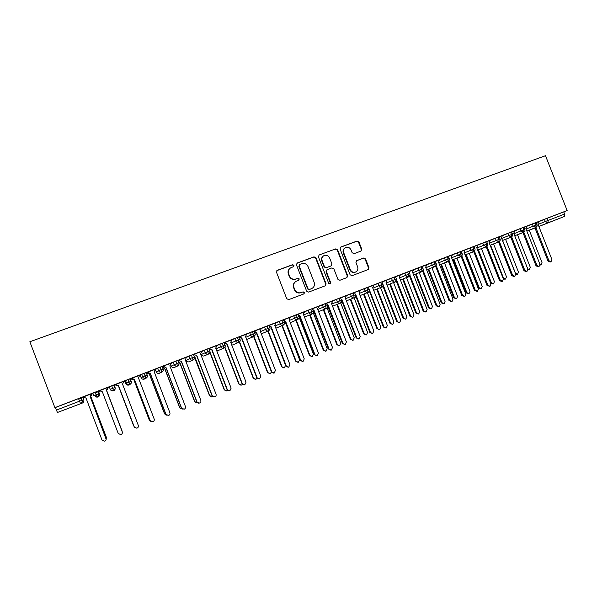 <?xml version="1.0" encoding="UTF-8"?>
<svg xmlns="http://www.w3.org/2000/svg" width="597" height="597" viewBox="0 0 597 597"><rect width="100%" height="100%" fill="white"/><g stroke="black" fill="none" stroke-linecap="round" stroke-linejoin="round"><path stroke-width="0.9" d="M294 265.352L292.612 264.695L277.381 270.284L276.508 272.277L286.732 298.709L288.739 299.634L303.992 293.858L304.515 292.493L303.127 291.843L301.172 292.582C298.299 293.343 296.172 292.358 294.791 289.62L293.94 287.426C293.142 284.717 293.918 282.657 296.254 281.232L298.754 280.269L299.261 278.918L297.866 278.262L295.903 278.993C293.03 279.739 290.903 278.747 289.523 276.015L288.672 273.822C287.888 271.18 288.62 269.143 290.873 267.71L293.523 266.687L294 265.352M293.463 266.71L293.672 265.583L292.284 264.934L276.851 270.62M303.843 293.918L304.171 292.679L302.776 292.03L301.172 292.582M298.657 280.306L298.918 279.127L297.53 278.478L295.903 278.993M360.954 251.098L361.76 249.173L358.961 241.979L357.043 241.054L340.715 247.054L340.051 248.927L350.096 274.762L352.029 275.68L368.237 269.538L368.953 267.635L365.565 258.934L363.648 258.016L356.648 260.643L355.954 262.531L357.633 266.859C358.304 269.128 357.663 270.837 355.715 271.971C353.32 272.754 351.514 271.971 350.305 269.62L343.693 252.628C343.036 250.442 343.633 248.77 345.476 247.613C347.917 246.733 349.775 247.494 351.043 249.912L352.14 252.732L354.066 253.658L360.954 251.098M54.887 407.647L29.85 341.753L545.494 155.705L567.15 210.54L54.887 407.647L55.417 407.527L56.394 410.102L79.52 401.184L78.55 398.624L55.417 407.527M315.977 257.77L314.015 256.844L297.343 262.956L296.485 264.941L306.657 291.179L308.634 292.105L325.35 285.769L326.089 283.829L315.977 257.77L313.649 257.091L296.836 263.277M319.276 254.912L335.693 248.889L337.633 249.815L347.685 275.672L346.954 277.59L339.88 280.277L337.932 279.359L333.85 268.829L331.895 267.904L327.104 269.702L326.395 271.613L330.663 282.605L330.141 283.956L328.708 283.344L318.432 256.874L319.104 254.986L335.693 248.889M57.476 412.467L82.274 403.079L57.476 412.467L56.394 410.102M146.899 372.924L146.407 373.11M140.273 375.476L139.444 375.797M131.504 378.849L130.355 379.289M124.997 381.356L123.519 381.923M115.952 384.834L114.139 385.535M109.49 387.326L107.758 387.99M100.169 390.916L98.587 391.52M97.915 391.781L96.363 392.378M93.042 393.654L91.96 394.072M83.826 397.206L82.886 397.565M81.349 398.162L78.752 399.162M538.897 226.502L564.292 216.51L538.867 226.427M567.15 210.54L563.769 211.905L564.62 214.054L564.292 216.51M91.363 394.08L92.072 393.804M82.819 397.124L91.983 393.617L90.199 396.55L106.169 439.377M82.826 397.139L83.267 396.975M563.769 211.905L547.33 218.233L548.18 220.397L564.62 214.054M538.076 224.42L545.292 221.532L544.442 219.368L538.703 221.703M544.442 219.368L547.33 218.233M78.55 398.624L82.856 397.483L83.774 399.9L82.125 400.199L81.155 397.647M526.054 229.061L533.188 226.196L532.337 224.032L536.151 222.554M532.337 224.032L526.696 226.33M550.867 261.822L550.083 262.061L547.979 260.971L548.912 260.688L551.024 261.777L551.897 259.494L537.875 223.92L539.069 221.532L536.188 222.644M513.927 233.74L520.98 230.905L520.121 228.726L523.95 227.241L524.808 229.427C525.248 230.457 524.86 231.397 523.629 232.233L514.726 235.763M520.121 228.726L514.577 230.994M538.882 266.643L538.128 266.866L536.009 265.777L536.919 265.501L539.039 266.59L539.927 264.292L525.86 228.554L527.069 226.151L523.987 227.338M501.689 238.464L508.651 235.658L507.793 233.472L511.636 231.979L512.502 234.173C512.942 235.203 512.554 236.143 511.323 236.994L502.487 240.494M507.793 233.472L502.346 235.696M526.785 271.501L526.061 271.717L523.927 270.62L524.815 270.351L526.957 271.456L527.852 269.135L513.726 233.226L514.95 230.815L511.674 232.076M489.339 243.233L496.211 240.457L495.353 238.263L499.211 236.77M495.353 238.263L490.003 240.449M502.353 235.673L499.249 236.86M476.876 248.039L483.66 245.3L482.794 243.091L486.667 241.584L487.54 243.807C487.965 244.942 487.577 245.889 486.368 246.643L477.675 250.091M482.794 243.091L477.548 245.248M490.018 240.427L486.704 241.688M464.294 252.897L470.981 250.195L470.115 247.971L474.011 246.457L474.884 248.688C475.316 249.807 474.928 250.762 473.719 251.531L465.1 254.956M470.115 247.971L461.272 251.479M489.816 286.351L487.01 285.433L487.831 285.187L490.018 286.299L490.958 283.941L476.667 247.516L477.936 245.061L474.048 246.561M451.593 257.8L458.19 255.128L457.317 252.897L461.227 251.374L462.108 253.613C462.615 254.591 462.227 255.546 460.944 256.471L452.399 259.867M457.317 252.897L448.369 256.441M438.773 262.747L445.272 260.113L444.399 257.867L448.332 256.337L449.213 258.591C449.72 259.553 449.332 260.508 448.048 261.456L439.586 264.829M444.399 257.867L439.474 259.904M425.833 267.74L432.235 265.143L431.355 262.889L435.31 261.359M431.355 262.889L426.549 264.881M439.489 259.867L435.347 261.456M412.773 272.784L419.072 270.217L418.191 267.956L422.161 266.411L423.049 268.68C423.564 269.65 423.183 270.62 421.892 271.575L413.587 274.881M418.191 267.956L413.497 269.904M438.885 306.813L436.168 305.828L436.892 305.627L439.138 306.746L440.131 304.328L425.624 267.202L426.952 264.68L422.198 266.508M399.587 277.874L405.781 275.344L404.893 273.068L408.893 271.516L409.781 273.799C410.303 274.762 409.915 275.732 408.624 276.702L400.408 279.986M404.893 273.068L400.318 274.978M413.505 269.866L408.93 271.62M386.274 283.015L392.363 280.523L391.475 278.232L395.498 276.687M391.475 278.232L387.013 280.097M400.333 274.941L395.527 276.777M372.827 288.202L378.819 285.747L377.923 283.448L381.961 281.881L382.684 283.739M377.923 283.448L373.58 285.276M387.028 280.06L381.998 281.985M359.26 293.44L365.133 291.023L364.237 288.717L368.304 287.15M364.237 288.717L360.021 290.493M385.953 328.066L383.364 327.007L386.289 327.984L387.349 325.499L372.61 287.642L374.013 285.06L368.342 287.239M345.559 298.731L351.32 296.351L350.417 294.03L354.506 292.448L355.409 294.776C355.954 295.724 355.566 296.709 354.245 297.724L346.394 300.888M350.417 294.03L346.327 295.769M372.394 333.507L369.849 332.432L372.759 333.424L373.834 330.925L359.036 292.873L360.454 290.276L354.543 292.552M331.723 304.082L337.365 301.739L336.462 299.403L340.581 297.821M336.462 299.403L332.499 301.097M346.35 295.724L340.618 297.91M317.746 309.477L323.275 307.171L322.365 304.828L326.514 303.231M322.365 304.828L318.537 306.47M344.865 344.551L342.409 343.432L345.297 344.462L346.402 341.924L331.492 303.492L332.947 300.858L326.552 303.321M303.642 314.925L309.045 312.664L308.134 310.306L312.35 308.679L313.261 311.037M308.134 310.306L304.433 311.903M330.887 350.155L328.492 349.021L331.365 350.058L332.492 347.506L317.522 308.88L318.992 306.231L312.343 308.791M289.388 320.432L294.672 318.201L293.761 315.835L297.963 314.223M293.761 315.835L290.194 317.395M304.463 311.843L297.993 314.313M275.001 325.992L280.157 323.805L279.239 321.425L283.471 319.798M279.239 321.425L275.814 322.94M290.224 317.328L283.508 319.888M260.471 331.619L265.493 329.462L264.568 327.066L268.837 325.432M264.568 327.066L261.285 328.537M275.844 322.858L268.866 325.522M245.792 337.298L250.68 335.178L249.747 332.768L254.135 331.081L254.979 333.522M249.747 332.768L246.606 334.201M261.322 328.447L254.083 331.208M230.964 343.036L235.711 340.947L234.785 338.529L239.21 336.827L240.143 339.238L238.315 339.924L238.845 342.342L232.658 344.924M234.785 338.529L231.778 339.917M239.225 337.163L241.539 338.193L256.792 377.782L259.598 378.901L260.814 376.267L245.539 336.633L246.665 334.066M246.651 334.096L239.248 336.924M215.987 348.835L220.599 346.782L219.659 344.35L224.024 342.678M219.659 344.35L216.801 345.7M231.837 339.797L224.062 342.768M224.069 342.782L226.703 343.917L242.016 383.707L244.807 384.849L246.039 382.192L230.703 342.357L231.845 339.768M200.868 354.708L205.323 352.67L204.383 350.23L208.786 348.544M204.383 350.23L201.667 351.558M209.368 348.655L208.898 348.835M216.868 345.559L208.823 348.633L211.711 349.693L227.091 389.692L229.867 390.848L231.121 388.177L215.718 348.133L216.875 345.529M185.6 359.185L186.07 360.424L189.891 358.625L188.943 356.17L193.518 354.409L194.331 356.924M188.943 356.17L186.368 357.484M194.204 354.491L193.503 354.76M201.749 351.379L193.935 354.357M170.541 364.297L171.249 366.148L174.294 364.64L173.346 362.17L177.831 360.469M173.346 362.17L170.899 363.498M178.891 360.387L177.943 360.752M186.473 357.252L178.622 360.252M157.586 368.237L155.369 369.565L156.272 371.924L158.533 370.722L157.586 368.237L162.115 366.521M163.414 366.342L162.22 366.804M171.04 363.192L163.145 366.207M141.661 374.364L140.243 375.386L141.153 377.759L142.616 376.864L141.661 374.364L146.235 372.647M147.78 372.364L146.332 372.916M146.34 372.938L149.28 373.946L164.511 413.751L166.406 415.057M155.444 369.192L147.511 372.229M125.564 380.558L124.967 381.267L125.877 383.655L126.519 383.073L125.564 380.558L130.191 378.856M131.989 378.438L130.795 378.923L133.907 379.879L149.205 419.885L150.489 421.101M139.691 375.259L131.243 378.513L134.437 379.491L150.138 420.564L152.81 421.818C154.056 421.258 154.511 420.333 154.183 419.042L138.459 377.923L139.698 375.229M111.736 385.849L113.609 390.766C112.072 391.199 110.952 390.722 110.258 389.341L109.296 386.819L111.736 385.849L114.109 384.968L115.072 387.49C115.467 388.916 114.997 389.998 113.654 390.744L115.139 389.057M116.027 384.587L115.236 384.908L118.378 385.863L134.235 426.855M134.459 427.318L136.914 428.206C138.176 427.639 138.638 426.706 138.31 425.407L122.519 384.072L124.258 381.177L115.273 384.632L118.497 385.64L115.751 384.468M95.274 392.184L96.244 394.729L93.819 395.684L92.848 393.147L97.721 391.274L98.557 391.438L99.475 393.841L98.684 393.811L97.721 391.274M122.184 431.571L106.632 390.401L108.341 387.565L107.579 387.834M107.691 387.55L106.43 390.289L108.176 387.363L99.617 390.684M97.199 397.109L97.251 397.087C99.96 394.445 98.236 395.132 98.512 393.871L96.244 394.729L97.199 397.109L98.117 396.945C99.4 396.236 99.848 395.199 99.475 393.841M110.676 390.05L113.654 390.744C116.318 388.207 114.639 388.781 114.9 387.543L115.072 387.49M128.027 379.58L129.847 384.49L129.027 384.998L129.668 384.602M144.146 373.379L145.907 378.274L144.541 378.968M160.093 367.245L161.802 372.132L159.503 373.207M175.876 361.17L177.533 366.051L174.406 367.446M191.488 355.163L193.1 360.028L189.159 361.745M206.943 349.215L208.502 354.073L203.778 356.096M216.621 350.484L218.293 350.476L223.763 348.178C225.024 347.484 225.465 346.439 225.069 345.059L225.069 345.051M223.748 348.178C222.315 348.573 221.263 348.111 220.599 346.782L223.181 345.767L223.748 348.178C225.211 347.006 225.606 345.976 224.957 345.088L223.181 345.767L222.241 343.327M237.382 337.506L238.315 339.924L235.711 340.947C236.382 342.268 237.419 342.738 238.845 342.342L238.852 342.342C241.106 340.954 239.875 340.036 240.039 339.275M246.643 339.499L253.785 336.566C255.195 335.514 255.591 334.499 254.971 333.514L253.3 334.148L253.777 336.566C252.374 336.954 251.344 336.492 250.68 335.178L253.3 334.148L252.367 331.738M267.202 326.029L268.568 330.85L261.322 333.827M281.888 320.38L283.209 325.193L275.851 328.201M296.425 314.783L297.702 319.589L290.239 322.626M296.276 320.171L309.962 355.543L312.306 356.663L313.418 354.163L298.873 316.574C299.448 317.567 299.052 318.567 297.702 319.589L297.702 319.589C296.336 319.962 295.328 319.499 294.672 318.201L298.933 316.567M310.813 309.246L312.044 314.044L304.485 317.111M312.044 314.044L312.044 314.044C310.694 314.41 309.694 313.947 309.045 312.664L313.216 311.044C313.783 312.037 313.395 313.037 312.044 314.044M325.059 303.761L326.253 308.552L318.589 311.649M326.507 303.216L327.417 305.567C327.977 306.567 327.589 307.559 326.253 308.552L326.253 308.552C324.917 308.91 323.925 308.455 323.275 307.171L327.447 305.56M339.171 298.336L340.32 303.112L332.559 306.239M340.32 303.112L340.32 303.112C338.992 303.47 338.006 303.015 337.365 301.739L341.499 300.142C342.036 301.142 341.648 302.134 340.32 303.112M353.14 292.963L354.245 297.724C352.931 298.082 351.961 297.627 351.32 296.351L355.409 294.769M366.976 287.635L368.043 292.396L360.088 295.582M356.14 297.172L354.864 297.328M368.297 287.135L369.2 289.448C369.744 290.403 369.356 291.381 368.043 292.396L368.036 292.396C366.737 292.746 365.774 292.291 365.133 291.023L369.2 289.455M380.67 282.366L381.565 284.665L381.699 287.112L373.655 290.336M369.715 291.918L368.222 292.306M381.699 287.112L381.699 287.112C380.408 287.463 379.446 287.008 378.819 285.747L382.856 284.187C383.386 285.142 383.005 286.12 381.699 287.112M394.236 277.142L395.132 279.433L395.221 281.881L387.095 285.135M383.155 286.709L381.707 287.254M395.49 276.672L396.386 278.963C396.908 279.933 396.52 280.903 395.221 281.881L395.221 281.881C393.945 282.224 392.998 281.769 392.363 280.523L396.386 278.971M396.468 281.56L394.087 282.336M407.669 271.978L408.557 274.254L408.617 276.702C407.355 277.045 406.408 276.59 405.781 275.344L409.781 273.792M409.654 276.456L407.385 277.344M420.975 266.859L421.863 269.128L421.885 271.575C420.631 271.911 419.698 271.456 419.072 270.217L423.049 268.672M434.153 261.784L435.034 264.046L435.034 266.493L426.646 269.829M422.721 271.396L419.445 272.545M435.034 266.493L435.026 266.493C433.788 266.822 432.855 266.374 432.235 265.143L436.191 263.613C436.706 264.583 436.317 265.546 435.034 266.493M431.952 267.717L435.661 266.389M447.205 256.762L448.086 259.008L448.041 261.464C446.817 261.792 445.892 261.337 445.272 260.113L449.205 258.583M448.481 261.426L445.004 262.807M460.138 251.785L461.011 254.023L460.944 256.471M457.183 258.098L461.183 256.516M472.943 246.859L473.817 249.083L473.712 251.538L487.01 285.433M473.764 251.643L469.414 253.374M485.63 241.979L486.503 244.188L486.368 246.643L483.66 245.3L487.533 243.8M498.204 237.143L499.07 239.345L498.905 241.792L490.137 245.27M486.234 246.822L481.503 248.695M498.905 241.792L496.211 240.457L500.077 238.964C500.525 239.994 500.137 240.942 498.905 241.792M498.585 242.039L493.607 244.016M510.651 232.345L511.517 234.539L511.323 236.994L508.651 235.658L512.495 234.166M510.823 237.307L505.599 239.375M522.994 227.599L523.853 229.785L523.629 232.233M535.218 222.897L536.069 225.069L535.822 227.517L526.852 231.069M522.957 232.614L517.495 234.77M535.822 227.517L533.188 226.196L537.001 224.718C537.442 225.756 537.046 226.688 535.822 227.517M290.164 268.172C288.202 269.657 287.597 271.62 288.358 274.045L288.672 273.822M295.575 279.202C292.702 279.956 290.575 278.963 289.202 276.232L288.358 274.045M295.694 281.56C293.523 283.023 292.828 285.045 293.612 287.62L293.94 287.426M300.828 292.769C297.955 293.53 295.836 292.545 294.463 289.814L293.612 287.62M325.201 285.829L325.708 284.03L315.612 258.023M299.694 264.426L299.097 265.807L308.015 288.829L309.403 289.47L311.791 288.552C314.179 287.157 314.97 285.082 314.164 282.344L308.082 266.65C306.716 263.934 304.604 262.941 301.754 263.665L299.694 264.426M299.358 264.628L299.097 265.807M311.821 288.538L309.045 289.664L307.664 289.015L298.754 266.046M346.767 277.665L347.26 275.889L337.23 250.076L335.29 249.15M326.917 269.807L326.007 271.836L330.268 282.806L330.663 282.605M329.969 284.015L330.268 282.806M329.604 257.911C328.32 255.471 326.44 254.703 323.955 255.613C322.089 256.785 321.484 258.471 322.149 260.665L324.484 266.702L326.447 267.628L331.245 265.829L331.939 263.926L329.604 257.911M323.41 255.956C321.671 257.15 321.126 258.8 321.768 260.911L322.149 260.665M331.036 265.949L326.059 267.852L324.104 266.934L321.768 260.911M344.969 247.927C343.193 249.091 342.633 250.747 343.282 252.882L343.693 252.628M355.513 272.068L355.282 272.187C352.894 272.971 351.088 272.195 349.879 269.844L343.282 252.882M368.013 269.628L368.498 267.859L365.118 259.18L363.2 258.262L356.372 260.814M360.939 251.106L361.319 249.434L358.521 242.248L356.61 241.322L340.402 247.277M106.176 438.825L106.281 437.086L106.37 438.198M106.266 437.191L90.766 396.498L92.08 393.826L90.766 396.498M106.281 437.086L90.819 396.498M83.244 396.96L86.043 398.132L101.983 439.982L104.609 441.19C105.908 440.616 106.393 439.668 106.057 438.347L106.079 438.235M91.49 393.811L90.14 396.557L106.057 438.347M122.049 430.862L106.609 390.386L107.856 387.729M115.699 384.707L118.393 385.849L133.735 426.086M149.914 420.795L149.205 419.885M131.25 378.722L133.959 379.841L149.287 419.945M165.682 414.893L164.511 413.751M146.646 372.797L149.362 373.901L164.63 413.796M99.587 390.669L102.363 391.841L118.228 433.459L120.848 434.661C122.131 434.094 122.601 433.153 122.266 431.84L122.34 432.079M122.266 431.84L106.415 390.281L122.251 431.75M134.265 426.93L118.497 385.64L134.318 427.012M150.869 421.497L150.138 420.564M150.228 420.624L134.489 379.453L131.721 378.326M167.048 415.43L165.847 414.258L168.541 415.497C169.772 414.937 170.22 414.019 169.891 412.736L154.227 371.841L155.459 369.17M165.847 414.258L150.213 373.409L147.519 372.244L150.213 373.409M165.973 414.311L150.302 373.356M181.167 408.9L179.667 407.676L182.085 408.923M162.302 367.013L164.623 368.021L179.824 407.706M162.354 367.148L164.496 368.08L179.667 407.676M182.936 409.281L181.398 408.02L184.115 409.236C185.324 408.684 185.764 407.773 185.436 406.505L169.839 365.827L171.048 363.17M181.398 408.02L165.824 367.386L163.153 366.23L165.824 367.386M181.563 408.057L165.951 367.319M196.391 402.908L194.674 401.662L197.495 402.766M178.249 361.551L179.719 362.192L194.868 401.677M178.316 361.722L179.563 362.267L194.674 401.662M211.405 396.953L209.532 395.707L212.681 396.624M194.032 356.148L194.674 356.431L209.756 395.707M194.107 356.357L209.532 395.707M226.233 391.042L224.241 389.811L226.935 390.938L227.666 390.498M209.995 352.073L224.494 389.804M209.898 352.521L224.241 389.811M240.882 385.192L238.8 383.975L241.516 385.087L242.464 384.393M224.92 347.126L239.091 383.953M224.733 347.417L238.8 383.975M198.555 403.132L196.786 401.848L199.517 403.042C200.719 402.497 201.152 401.587 200.816 400.333L185.294 359.864L186.48 357.23M196.786 401.848L181.279 361.431L178.63 360.275L181.279 361.431M196.988 401.871L181.443 361.349M213.95 397.02L212.017 395.736L214.771 396.915C215.95 396.371 216.375 395.475 216.047 394.221L200.585 353.969L201.756 351.349M212.017 395.736L196.577 355.536L193.943 354.379L196.577 355.536M212.256 395.744L196.771 355.439M229.144 390.953L227.091 389.692M227.367 389.684L211.95 349.588L209.107 348.544M244.158 384.953L242.016 383.707M242.322 383.677L226.972 343.797L224.114 342.768M255.367 379.393L253.225 378.192L255.949 379.289L257.076 378.282M239.561 341.865L253.546 378.155M239.307 342.081L253.225 378.192M269.702 373.655L267.501 372.468L270.247 373.55L271.508 372.103M253.994 336.469L267.859 372.424M253.673 336.611L267.501 372.468M283.881 367.968L281.642 366.804L284.403 367.864L285.553 365.327L270.807 327.022M268.225 330.992L282.03 366.737M267.874 331.141L281.642 366.804M297.925 362.334L295.649 361.192L298.425 362.237L299.552 359.715L284.993 321.298M282.321 325.552L296.067 361.118M281.933 325.708L295.649 361.192M311.821 356.76L309.962 355.543M298.761 316.291L299.015 315.694M295.866 320.335L309.522 355.633M258.994 379.005L256.792 377.782M257.135 377.737L241.845 338.059L239.27 336.909M273.68 373.118L271.419 371.909L274.239 373.021L275.433 370.394L260.217 330.977L261.329 328.425M271.419 371.909L256.225 332.529L254.247 331.641M271.792 371.856L256.561 332.387L254.113 331.283M288.202 367.297L285.903 366.103L288.739 367.192L289.911 364.588L274.762 325.372L275.859 322.835M285.903 366.103L270.769 326.925L269.12 326.178M286.306 366.036L271.135 326.768L268.971 325.783M302.575 361.521L300.239 360.349L303.089 361.424L304.246 358.842L289.157 319.82L290.232 317.298M300.239 360.349L285.165 321.373L283.844 320.768M300.679 360.275L285.567 321.201L283.679 320.343M285.567 321.201L285.165 321.373M316.798 355.812L314.432 354.655L317.298 355.715L318.44 353.148L303.403 314.32L304.47 311.821M314.432 354.655L299.425 315.873L298.425 315.417M314.903 354.566L299.858 315.694L298.246 314.955M299.858 315.694L299.425 315.873M325.574 351.237L323.261 350.126L326.059 351.14L327.156 348.655L313.246 312.761M310.097 314.828L323.731 350.029M309.656 315.015L323.261 350.126M328.492 349.021L313.537 310.433L312.858 310.119M328.992 348.917L314 310.239L312.664 309.619M314 310.239L313.537 310.433M339.245 345.767L336.865 344.67L339.678 345.67L340.753 343.2L327.074 307.933M323.79 309.544L337.365 344.559M323.32 309.739L336.865 344.67M342.409 343.432L327.149 304.873M342.939 343.32L328.014 304.836L326.947 304.343M328.014 304.836L327.522 305.045M352.775 340.342L350.342 339.268L353.163 340.26L354.23 337.805L340.686 302.91M337.35 304.306L350.872 339.148M336.85 304.507L350.342 339.268M358.7 339.006L356.193 337.902L359.095 338.917L360.185 336.402L345.335 298.157L346.357 295.702M356.193 337.902L341.529 300.127M356.752 337.775L341.887 299.485L341.081 299.112M341.887 299.485L341.365 299.709M366.17 334.977L363.692 333.917L366.528 334.895L367.573 332.454L354.103 297.784M350.782 299.119L364.252 333.783M350.252 299.336L363.692 333.917M369.849 332.432L355.581 295.724M370.431 332.29L355.625 294.187L355.088 293.94M355.625 294.187L355.245 294.343M379.431 329.656L376.916 328.619L379.759 329.574L380.796 327.156L367.379 292.657M364.088 293.978L377.505 328.477M363.528 294.202L376.916 328.619M383.364 327.007L369.304 290.873M383.983 326.85L368.953 288.814M392.565 324.387L390.02 323.373L392.871 324.313L393.893 321.902L380.528 287.582M377.267 288.888L390.632 323.208M376.685 289.12L390.02 323.373M399.378 322.678L396.759 321.634L399.692 322.596L400.729 320.134L386.05 282.456L387.035 280.045M396.759 321.634L382.849 285.941M397.401 321.47L382.871 284.179M405.579 319.171L402.997 318.164L405.863 319.096L406.87 316.701L393.557 282.553M390.326 283.844L403.632 318M389.714 284.082L402.997 318.164M412.676 317.335L410.02 316.313L412.967 317.261L413.99 314.813L399.371 277.321L400.341 274.926M410.02 316.313L396.244 280.978M410.684 316.141L396.55 279.874M418.467 314L415.855 313.015L418.736 313.932L419.721 311.552L406.46 277.568M403.259 278.844L416.519 312.835M402.624 279.097L415.855 313.015M425.84 312.052L423.154 311.044L423.848 310.858L426.116 311.977L427.124 309.544L412.557 272.239L413.512 269.859M423.154 311.044L409.49 276.03M423.848 310.858L409.9 275.113M431.235 308.873L428.601 307.91L429.288 307.716L431.482 308.813L432.459 306.448L419.251 272.628M416.079 273.889L429.288 307.716M415.422 274.15L428.601 307.91M436.168 305.828L422.594 271.083M436.892 305.627L423.086 270.292M443.884 303.798L441.22 302.851L441.937 302.649L444.116 303.739L445.078 301.388L431.922 267.732L432.526 267.628M428.773 268.986L441.937 302.649M428.094 269.254L441.22 302.851M451.802 301.627L449.056 300.657L449.802 300.448L452.033 301.56L453.019 299.157L438.564 262.21L439.496 259.859M449.056 300.657L435.571 266.158M449.802 300.448L436.123 265.456M456.414 298.769L453.727 297.836L454.466 297.627L456.63 298.709L457.578 296.373L444.474 262.881M441.362 264.12L454.466 297.627M440.653 264.404L453.727 297.836M464.593 296.485L461.832 295.53L462.6 295.314L464.817 296.425L465.779 294.037L451.384 257.27L452.302 254.926M461.832 295.53L448.414 261.262M462.6 295.314L449.026 260.628M468.832 293.791L466.123 292.866L466.884 292.649L469.033 293.731L469.973 291.411L456.914 258.076M453.824 259.299L466.884 292.649M453.093 259.591L466.123 292.866M477.264 291.396L474.481 290.455L475.272 290.232L477.473 291.336L478.428 288.963L464.085 252.367L464.988 250.046M474.481 290.455L461.13 256.382M475.272 290.232L461.794 255.822M481.137 288.851L478.406 287.941L479.19 287.717L481.324 288.799L482.249 286.493L469.242 253.307M466.182 254.523L479.19 287.717M465.429 254.822L478.406 287.941M487.831 285.187L474.436 251.031M493.323 283.956L490.734 283.374M478.428 249.792L491.383 282.829L493.51 283.903L494.413 281.612L481.458 248.591M502.256 281.359L501.592 281.553L499.435 280.448L500.279 280.202L502.443 281.306L503.368 278.956L489.137 242.71L490.018 240.412M499.435 280.448L486.189 246.71M500.279 280.202L486.958 246.27M505.405 279.112L503.435 279.172M490.562 245.106L503.472 277.986L505.577 279.06L506.472 276.777L493.562 243.912M514.577 276.404L513.883 276.612L511.733 275.515L512.599 275.254L514.756 276.359L515.666 274.023L501.487 237.949L502.361 235.666M511.733 275.515L498.547 241.934M512.599 275.254L499.353 241.539M517.375 274.307L515.793 274.545M502.584 240.457L515.442 273.18L517.539 274.254L518.42 271.993L505.562 239.278M523.927 270.62L510.786 237.203M524.815 270.351L511.636 236.83M529.24 269.538L527.994 269.844M527.875 269.202L529.397 269.493L530.27 267.24L517.457 234.681M536.009 265.777L522.92 232.517M536.919 265.501L523.793 232.158M541.001 264.822L540.069 265.098M540.046 264.732L541.143 264.777L542.009 262.538L529.24 230.121M547.979 260.971L534.942 227.867M548.912 260.688L535.845 227.509M82.274 403.057L80.535 403.55L79.52 401.184L82.125 400.199C82.52 401.632 82.035 402.729 80.677 403.49C81.938 402.774 82.364 401.691 81.946 400.259L80.976 397.706M534.979 227.964L529.278 230.211L534.994 228.009M548.18 220.397L547.897 222.853L545.292 221.532L548.18 220.397M94.744 395.311L96.371 395.057M94.863 395.617C95.527 396.93 96.595 397.386 98.065 396.968C96.684 397.341 95.669 396.871 95.013 395.565L94.893 395.259M82.341 403.05L82.408 403.02C83.692 402.296 84.155 401.259 83.774 399.9M130.325 378.722L131.146 381.341M146.377 372.55L147.183 375.132M162.25 366.439L163.205 368.924C163.593 370.334 163.138 371.401 161.832 372.118L159.406 373.252M177.966 360.394L178.779 362.931M193.518 354.409L194.458 356.864C194.846 358.267 194.406 359.319 193.115 360.021L189.145 361.752C187.734 362.148 186.719 361.7 186.07 360.424L186.077 360.424M208.905 348.491L209.726 350.984M283.463 319.783L284.388 322.164C285.015 323.059 284.62 324.067 283.209 325.193C281.829 325.566 280.814 325.104 280.157 323.805L284.388 322.179M299.313 315.828L299.694 316.582M313.306 311.328L313.806 311.119M110.258 389.341L114.9 387.543L113.937 385.02M98.117 396.945L97.251 397.087C98.602 396.333 99.08 395.236 98.684 393.811L97.542 391.333M125.877 383.655C126.534 384.953 127.586 385.401 129.027 384.998L129.027 384.998M126.519 383.073C127.213 384.438 128.318 384.916 129.847 384.49L129.885 384.468C131.213 383.737 131.683 382.655 131.288 381.237L126.519 383.073M141.153 377.759L141.153 377.759C141.802 379.05 142.847 379.498 144.28 379.102L144.295 379.095M142.616 376.864C143.302 378.229 144.399 378.699 145.907 378.274L145.944 378.259C147.258 377.535 147.72 376.461 147.325 375.043L142.616 376.864M156.272 371.924L156.272 371.924C156.921 373.207 157.959 373.655 159.377 373.259M158.533 370.722C159.22 372.08 160.309 372.55 161.802 372.132L161.832 372.118C163.332 370.819 163.742 369.774 163.048 368.968L158.533 370.722M171.249 366.148L171.249 366.148C171.891 367.424 172.921 367.871 174.324 367.483M174.294 364.64C174.973 365.991 176.055 366.461 177.533 366.051L177.555 366.043C178.854 365.327 179.301 364.267 178.913 362.864L174.294 364.64M189.891 358.625C190.562 359.969 191.637 360.439 193.1 360.028L193.115 360.021C194.592 358.782 194.988 357.737 194.323 356.909L189.891 358.625M201.137 355.416L203.778 356.088M205.323 352.67C205.995 354.006 207.055 354.476 208.502 354.073L208.517 354.066C209.793 353.372 210.234 352.32 209.845 350.932L205.323 352.67M231.748 345.073L232.666 344.924M265.493 329.462C266.15 330.768 267.18 331.231 268.568 330.85L268.575 330.85C269.986 329.731 270.381 328.716 269.754 327.813L265.493 329.462M299.918 317.156L299.619 316.619M313.38 311.716L314.388 312.627M327.469 307.209L328.514 307.604M341.275 302.313L342.424 302.44M462.1 253.606L458.19 255.128L460.936 256.479M474.876 248.68L470.981 250.195L473.712 251.538M524.808 229.42L520.98 230.905L523.621 232.24M325.708 284.03L326.089 283.829M337.23 250.076L337.633 249.815M347.26 275.889L347.685 275.672M326.007 271.836L326.395 271.613M324.104 266.934L324.484 266.702M326.059 267.852L326.447 267.628M330.723 266.12L331.111 265.889M349.879 269.844L350.305 269.62M363.2 258.262L363.648 258.016M365.118 259.18L365.565 258.934M368.498 267.859L368.953 267.635M340.462 247.255L340.872 246.986M356.61 241.322L357.043 241.054M358.521 242.248L358.961 241.979M361.319 249.434L361.76 249.173M490.607 283.06L491.383 282.829M503.032 278.112L503.472 277.986M129.049 384.99L129.885 384.468C132.34 382.602 130.93 382.192 131.124 381.289L130.161 378.782M146.213 372.603L147.168 375.095C146.996 376.006 148.355 376.461 145.944 378.259L144.31 379.088M162.1 366.491L163.048 368.968M177.824 360.439L178.772 362.909C179.443 363.73 179.04 364.767 177.555 366.043L174.346 367.468M208.517 354.066C209.98 352.849 210.383 351.82 209.719 350.969L208.778 348.521M224.017 342.656L224.957 345.088M268.829 325.417L269.754 327.813M297.955 314.209L298.873 316.574M340.574 297.806L341.484 300.142M394.072 282.344L394.624 282.277M419.422 272.553L420.019 272.463M435.31 261.352L436.191 263.605M499.211 236.763L500.07 238.957M536.143 222.547L537.001 224.718M330.85 266.061L331.245 265.829M355.282 272.187L355.715 271.971"/></g></svg>
